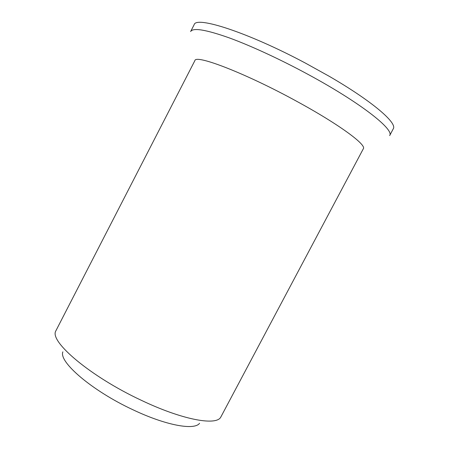 <?xml version="1.0" encoding="UTF-8"?>
<svg xmlns="http://www.w3.org/2000/svg" width="449" height="449" viewBox="0 0 449 449"><rect width="100%" height="100%" fill="white"/><g stroke="black" fill="none" stroke-linecap="round" stroke-linejoin="round"><path stroke-width="0.67" d="M329.246 76.308L305.505 63.141C247.64 32.233 195.904 15.743 194.142 24.706L190.634 31.542C192.924 27.501 205.749 29.595 229.102 37.823C252.203 46.247 284.211 61.176 313.525 77.391C363.028 104.656 394.385 129.913 389.653 135.592L393.268 128.807C397.488 123.088 372.524 101.401 329.246 76.308L329.235 76.313M62.877 351.836C58.443 361.776 91.938 390.709 132.921 409.746C165.962 425.489 194.456 430.546 199.558 423.295M140.98 400.143C181.626 419.596 215.593 425.91 220.627 417.402L363.336 148.742C366.76 144.875 339.135 124.418 297.39 101.682C246.091 73.428 195.354 53.964 194.855 60.666L55.687 331.177C49.693 341.812 90.49 376.537 140.98 400.143"/></g></svg>
